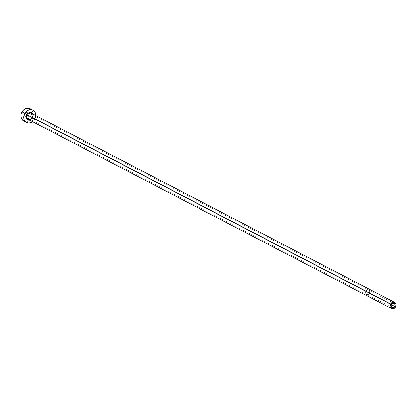 <?xml version="1.0" encoding="UTF-8"?>
<svg xmlns="http://www.w3.org/2000/svg" width="417" height="417" viewBox="0 0 417 417"><rect width="100%" height="100%" fill="white"/><g stroke="black" fill="none" stroke-linecap="round" stroke-linejoin="round"><path stroke-width="0.31" stroke-dasharray="2.08 1.56" d="M369.426 293.276L391.365 304.691L369.426 293.276L368.128 294.397L366.621 294.277L365.792 292.989L366.126 291.285A2.309 1.929 117.5 0 0 366.71 294.324A2.309 1.929 117.5 0 0 369.426 293.276A2.309 1.929 117.5 0 0 368.842 290.232A2.309 1.929 117.5 0 0 366.126 291.285L367.424 290.164L368.93 290.279L369.759 291.572L369.426 293.276M391.48 304.478L366.126 291.285L391.48 304.478M369.551 293.349A2.481 2.069 -62.5 0 1 366.632 294.48A2.481 2.069 -62.5 0 1 366.001 291.207L25.114 113.794A2.481 2.069 117.5 0 0 25.745 117.068A2.481 2.069 117.5 0 0 28.664 115.936L369.551 293.349L28.664 115.936L27.267 117.141L25.651 117.01L24.759 115.629L25.114 113.794L26.511 112.59L28.132 112.715L29.023 114.102L28.664 115.936A2.481 2.069 117.5 0 0 28.038 112.663A2.481 2.069 117.5 0 0 25.114 113.794L366.001 291.207A2.481 2.069 -62.5 0 1 368.92 290.076A2.481 2.069 -62.5 0 1 369.551 293.349L369.905 291.514L369.014 290.133L367.398 290.003L366.001 291.207L365.641 293.042L366.533 294.428L368.154 294.553L369.551 293.349M32.677 113.768L33.23 115.837L32.599 118.074A4.04 3.372 -62.5 0 1 29.649 120.205M28.361 119.533A3.461 2.888 117.5 0 0 32.463 117.969A3.461 2.888 117.5 0 0 31.588 113.408C33.037 114.383 33.297 115.895 32.38 117.933L30.571 119.575M395.608 306.969L32.463 117.969L395.608 306.969M35.747 115.572A6.922 5.781 -62.5 0 1 34.658 119.319L31.843 117.849A6.922 5.781 117.5 0 0 30.087 108.722M23.696 121.008A6.922 5.781 117.5 0 0 31.843 117.849L34.658 119.319A6.922 5.781 -62.5 0 1 32.552 121.712L34.658 119.319L35.747 115.483M32.844 114.06A4.04 3.372 -62.5 0 1 32.599 118.074L30.988 119.721L29.633 120.205M23.43 120.857L25.588 121.545L27.944 121.217L30.144 119.919L31.843 117.849L32.792 115.332L32.839 112.741L31.984 110.469L30.107 108.733M28.392 119.549A3.461 2.888 117.5 0 0 32.463 117.969A3.461 2.888 117.5 0 0 31.614 113.424M392.063 307.522L366.71 294.324M366.632 294.48L25.745 117.068M368.92 290.076L28.038 112.663M394.195 303.43L368.842 290.232"/><path stroke-width="0.63" d="M394.779 306.469A2.309 1.929 -62.5 0 1 392.063 307.522A2.309 1.929 -62.5 0 1 391.48 304.478L392.778 303.357L394.284 303.477L395.113 304.764L394.779 306.469L393.481 307.59L391.975 307.475L391.146 306.182L391.48 304.478A2.309 1.929 -62.5 0 1 394.195 303.43A2.309 1.929 -62.5 0 1 394.779 306.469L391.365 304.691L394.779 306.469M394.727 302.403A3.461 2.888 -62.5 0 1 395.608 306.969A3.461 2.888 -62.5 0 1 391.532 308.544A3.461 2.888 -62.5 0 1 390.651 303.983L27.512 114.983L390.651 303.983A3.461 2.888 -62.5 0 1 394.727 302.403L31.588 113.408A3.461 2.888 117.5 0 0 27.512 114.983L26.818 114.592L26.479 115.306L26.182 116.828L26.422 118.272L27.689 119.825L29.649 120.205A4.04 3.372 -62.5 0 1 26.568 118.6A4.04 3.372 -62.5 0 1 26.818 114.592L27.512 114.983A3.461 2.888 117.5 0 0 28.361 119.533M32.907 110.192L30.087 108.722A6.922 5.781 117.5 0 0 21.939 111.881L24.754 113.346A6.922 5.781 -62.5 0 1 32.907 110.192A6.922 5.781 -62.5 0 1 35.747 115.572L34.799 111.938L34.069 111.037L32.135 109.869L29.831 109.687L27.512 110.521L24.754 113.346L21.939 111.881A6.922 5.781 117.5 0 0 23.696 121.008L26.511 122.473A6.922 5.781 -62.5 0 1 24.754 113.346L23.665 117.177L24.077 119.658L25.348 121.628L26.245 122.327L28.408 123.01L30.764 122.681L32.552 121.712A6.922 5.781 -62.5 0 1 26.511 122.473M32.844 114.06A4.04 3.372 -62.5 0 0 26.818 114.592L27.809 113.382L29.779 112.454L31.728 112.835L32.99 114.394M30.352 108.873L28.194 108.185L25.833 108.514L23.639 109.812L21.939 111.881L20.991 114.399L20.944 116.989L21.799 119.262L23.717 121.019M31.614 113.424A3.461 2.888 117.5 0 0 27.512 114.983A3.461 2.888 117.5 0 0 28.392 119.549L391.532 308.544M390.651 303.983L390.156 306.537L391.401 308.471L393.658 308.648L395.608 306.969L396.103 304.41L394.857 302.476L392.6 302.299L390.651 303.983M30.571 119.575L28.392 119.549"/></g></svg>
